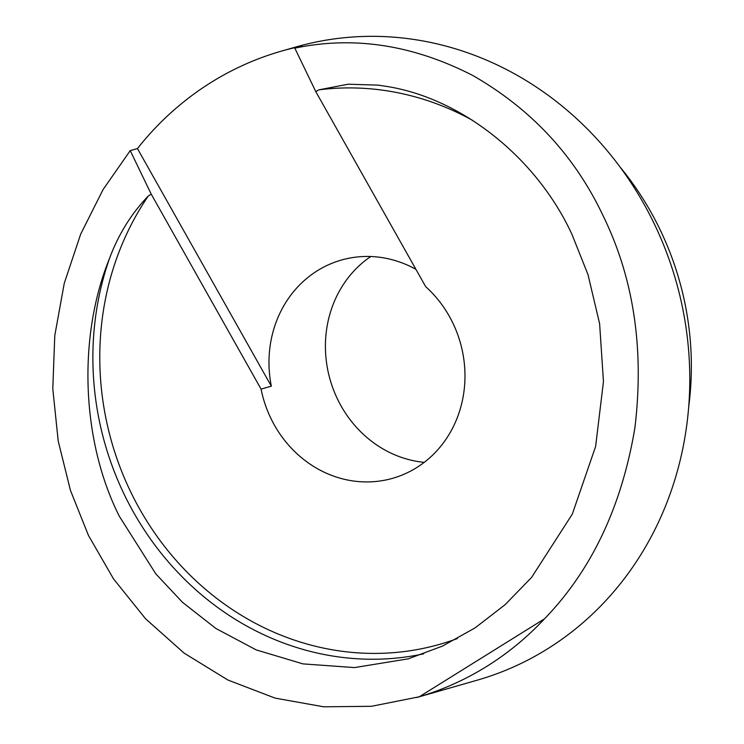 <?xml version="1.0" encoding="UTF-8"?>
<svg xmlns="http://www.w3.org/2000/svg" width="744" height="744" viewBox="0 0 744 744"><rect width="100%" height="100%" fill="white"/><g stroke="black" fill="none" stroke-linecap="round" stroke-linejoin="round"><path stroke-width="1.12" d="M619.957 166.907A289.807 264.957 74 0 1 650.758 211.798A289.807 264.957 74 0 1 688.721 406.633M261.079 389.112L151.227 194.156L148.316 195.97C131.4 213.547 118.473 234.341 109.535 258.373C77.46 337.004 81.421 441.22 119.319 516.224L155.794 573.847L182.522 602.342L215.909 628.485L256.224 649.912L302.947 663.881L354.525 667.582L408.251 658.849L442.485 646.09L475.091 627.88L505.074 604.714L531.625 577.363L572.313 514.113L595.609 446.502L603.458 381.598L599.618 323.733L588.02 274.676L571.959 234.397C536.703 157.756 461.494 97.892 385.894 86.304L378.036 85.123L348.201 84.212L318.73 89.866L315.819 91.679L425.67 286.635A111.972 102.365 74 0 1 449.292 316.219A111.972 102.365 74 0 1 392.72 478.29A111.972 102.365 74 0 1 274.406 425.112A111.972 102.365 74 0 1 261.079 389.112L271.337 386.173A111.972 102.365 -106 0 1 341.236 260.093A111.972 102.365 -106 0 1 415.942 269.365M424.238 462.359A111.972 102.365 74 0 1 341.096 405.982A111.972 102.365 74 0 1 370.754 256.522M294.819 48.146C353.688 35.759 412.967 44.845 472.645 75.404C531.086 108.903 574.48 155.496 602.826 215.183C633.73 278.051 644.406 349.048 634.846 428.163C621.659 506.608 591.564 570.155 544.552 618.785A329.322 301.088 74 0 1 419.281 696.784L371.498 706.298L323.677 706.8L275.131 698.123L227.943 680.044L184.168 653.158L145.601 618.803L113.497 578.86L88.462 535.438L70.457 490.436L58.218 441.071L52.796 388.833L54.777 335.581L64.244 283.352L80.687 234.109L103.118 189.478L130.228 150.632L137.445 148.558A329.322 301.088 74 0 1 281.306 51.159A329.322 301.088 74 0 1 302.045 46.081L294.819 48.146L315.819 91.679M281.306 51.159L295.675 47.039A329.322 301.088 74 0 1 643.653 203.475A329.322 301.088 74 0 1 477.276 680.156L416.789 697.509M544.552 618.785L419.281 696.784M151.227 194.156L130.228 150.632M137.445 148.558L271.337 386.173M423.699 653.827A289.807 264.957 74 0 1 133.483 512.17A289.807 264.957 74 0 1 109.535 258.373M457.393 638.557A284.534 260.14 74 0 1 139.649 509.017A284.534 260.14 74 0 1 148.316 195.97M318.73 89.866A284.534 260.14 74 0 1 472.784 120.472M378.036 85.132L379.487 85.309"/></g></svg>
